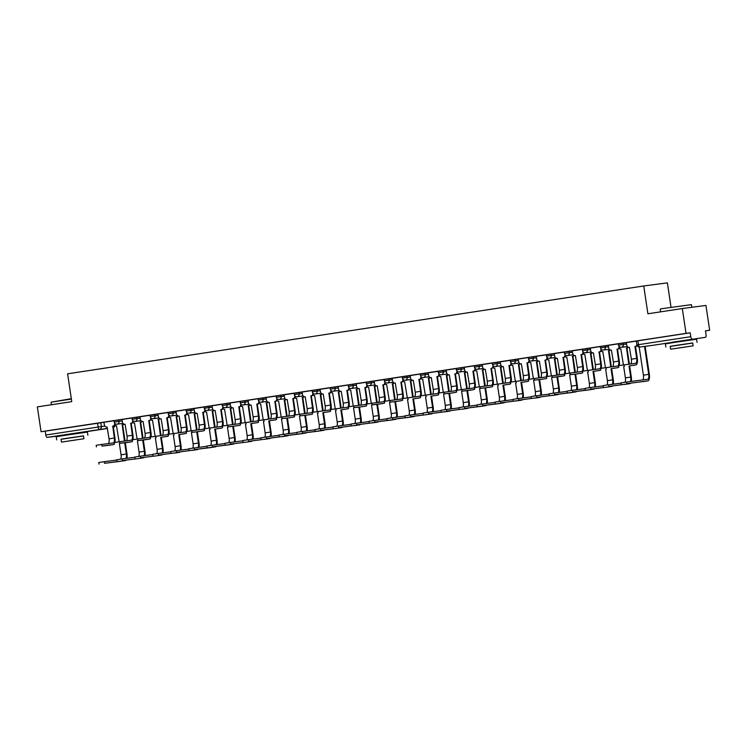 <?xml version="1.0" encoding="UTF-8"?>
<svg xmlns="http://www.w3.org/2000/svg" width="747" height="747" viewBox="0 0 747 747"><rect width="100%" height="100%" fill="white"/><g stroke="black" fill="none" stroke-linecap="round" stroke-linejoin="round"><path stroke-width="1.12" d="M132.023 417.984L114.011 420.692L114.216 422.064L122.237 420.916M140.044 416.798L132.023 417.947L132.228 419.319L140.249 418.171M158.056 414.053L150.035 415.192L150.24 416.565L158.261 415.425M176.068 411.298L168.047 412.447L168.252 413.819L176.273 412.671M194.08 408.553L186.059 409.701L186.264 411.074L194.285 409.926M212.092 405.808L193.968 408.534L194.463 411.139A2.521 2.334 -97.5 0 0 197.143 413.287L199.094 425.108A4.734 1.783 81.3 0 1 198.385 429.861M230.104 403.063L222.083 404.211L222.279 405.584L230.309 404.435M258.107 398.758L240.095 401.466L240.291 402.838L248.321 401.69M266.128 397.572L258.098 398.721L258.303 400.093L266.334 398.945M284.14 394.827L276.11 395.975L276.315 397.348L284.346 396.199M302.152 392.082L294.122 393.221L294.327 394.593L302.358 393.454M320.164 389.327L312.134 390.476L312.339 391.848L320.36 390.7M348.167 385.022L330.146 387.73L330.351 389.103L338.372 387.954M366.179 382.277L348.158 384.985L348.363 386.358L356.384 385.209M374.191 381.091L366.17 382.24L366.375 383.613L374.396 382.464M392.203 378.346L384.182 379.495L384.388 380.867L392.408 379.719M410.215 375.601L392.1 378.327L392.595 380.933A2.521 2.334 -97.5 0 0 395.275 383.08L397.217 394.902A4.734 1.783 81.3 0 1 396.517 399.654M428.227 372.856L420.206 374.004L420.412 375.377L428.433 374.228M456.24 368.551L438.218 371.25L438.424 372.622L446.445 371.483M474.252 365.806L456.23 368.504L456.436 369.877L464.457 368.729M482.263 364.611L474.242 365.759L474.448 367.132L482.469 365.983M500.275 361.865L492.254 363.014L492.46 364.387L500.481 363.238M518.287 359.12L510.266 360.269L510.472 361.641L518.493 360.493M546.3 354.816L528.278 357.524L528.484 358.896L536.505 357.748M564.312 352.07L546.29 354.778L546.496 356.151L554.517 355.002M572.323 350.885L564.302 352.033L564.508 353.406L572.529 352.257M590.335 348.139L582.315 349.279L582.52 350.651L590.541 349.512M608.347 345.385L600.327 346.533L600.532 347.906L608.553 346.757M626.359 342.64L618.339 343.788L618.544 345.161L626.565 344.012M689.378 339.68L672.412 342.21M80.209 432.56L63.243 435.099M705.476 330.902L709.65 330.267L705.467 330.818L706.046 334.684A2.521 0.952 81.3 0 1 705.485 337.299A2.521 0.952 81.3 0 0 705.485 337.299L653.177 345.273A2.521 2.334 82.5 0 1 653.083 345.291M671.011 307.204L667.379 282.87L643.746 285.97L647.901 313.787L682.31 308.539L686.026 333.367L41.057 431.71L37.35 406.882L71.759 401.643L67.603 373.817L643.746 285.97M682.31 308.539L705.943 305.439L709.65 330.267M60.516 435.641L63.262 435.221L60.516 435.641A2.521 0.952 -98.7 0 1 60.516 435.641L47.136 437.397A2.521 0.952 -98.7 0 1 45.819 435.025L45.24 431.159L104.02 422.288M45.24 431.159L41.057 431.71M690.2 332.817L636.351 341.043L636.93 344.909L690.779 336.682L690.2 332.817L686.026 333.367M690.779 336.682A2.521 0.952 81.3 0 0 692.105 339.054M636.36 341.08L626.247 342.621L626.752 345.226A2.521 2.334 -97.5 0 0 629.432 347.374L631.374 359.195A4.734 1.783 81.3 0 1 630.664 363.948M618.348 343.835L608.235 345.375L608.74 347.981A2.521 2.334 -97.5 0 0 611.419 350.119L613.362 361.94A4.734 1.783 81.3 0 1 612.652 366.693M600.336 346.58L590.223 348.121L590.728 350.726A2.521 2.334 -97.5 0 0 593.407 352.864L595.35 364.695A4.734 1.783 81.3 0 1 594.64 369.438M582.324 349.325L572.211 350.866L572.716 353.471A2.521 2.334 -97.5 0 0 575.395 355.609L577.338 367.44A4.734 1.783 81.3 0 1 576.628 372.183M528.288 357.561L518.175 359.102L518.679 361.707A2.521 2.334 -97.5 0 0 521.359 363.854L523.302 375.676A4.734 1.783 81.3 0 1 522.592 380.428M510.276 360.306L500.173 361.847L500.667 364.452A2.521 2.334 -97.5 0 0 503.347 366.6L505.289 378.421A4.734 1.783 81.3 0 1 504.58 383.174M492.264 363.051L482.16 364.592L482.655 367.197A2.521 2.334 -97.5 0 0 485.335 369.345L487.277 381.166A4.734 1.783 81.3 0 1 486.568 385.919M438.228 371.296L428.124 372.837L428.619 375.442A2.521 2.334 -97.5 0 0 431.299 377.58L433.241 389.411A4.734 1.783 81.3 0 1 432.541 394.155M420.216 374.042L410.112 375.582L410.607 378.187A2.521 2.334 -97.5 0 0 413.287 380.326L415.229 392.156A4.734 1.783 81.3 0 1 414.529 396.909M384.191 379.532L374.088 381.073L374.583 383.678A2.521 2.334 -97.5 0 0 377.263 385.825L379.205 397.647A4.734 1.783 81.3 0 1 378.505 402.4M330.155 387.777L320.052 389.318L320.547 391.923A2.521 2.334 -97.5 0 0 323.227 394.061L325.169 405.882A4.734 1.783 81.3 0 1 324.469 410.635M312.143 390.522L302.04 392.063L302.535 394.668A2.521 2.334 -97.5 0 0 305.215 396.806L307.157 408.637A4.734 1.783 81.3 0 1 306.457 413.38M294.131 393.267L284.028 394.808L284.523 397.413A2.521 2.334 -97.5 0 0 287.203 399.552L289.145 411.382A4.734 1.783 81.3 0 1 288.445 416.126M276.119 396.013L266.016 397.553L266.511 400.159A2.521 2.334 -97.5 0 0 269.191 402.297L271.133 414.127A4.734 1.783 81.3 0 1 270.433 418.88M240.095 401.503L229.992 403.044L230.487 405.649A2.521 2.334 -97.5 0 0 233.167 407.797L235.118 419.618A4.734 1.783 81.3 0 1 234.409 424.371M222.083 404.248L211.98 405.789L212.475 408.394A2.521 2.334 -97.5 0 0 215.155 410.542L217.106 422.363A4.734 1.783 81.3 0 1 216.397 427.116M186.059 409.748L175.956 411.289L176.451 413.894A2.521 2.334 -97.5 0 0 179.131 416.032L181.082 427.854A4.734 1.783 81.3 0 1 180.372 432.606M168.047 412.493L157.944 414.034L158.439 416.639A2.521 2.334 -97.5 0 0 161.119 418.778L163.07 430.608A4.734 1.783 81.3 0 1 162.36 435.352M150.035 415.239L139.932 416.779L140.427 419.384A2.521 2.334 -97.5 0 0 143.107 421.523L145.058 433.353A4.734 1.783 81.3 0 1 144.348 438.106M114.011 420.729L103.908 422.27L104.403 424.875A2.521 2.334 -97.5 0 0 107.082 427.023L109.034 438.844A4.734 1.783 81.3 0 1 108.324 443.597M618.777 367.272L618.535 365.647L635.613 363.303A4.734 1.783 81.3 0 0 635.622 363.294A4.734 1.783 81.3 0 0 636.687 358.392L634.913 346.533L635.529 346.459L637.303 358.308A6.368 2.409 -98.7 0 1 635.874 364.919A6.368 2.409 -98.7 0 1 635.856 364.919L630.543 365.731A6.368 2.409 -98.7 0 1 630.543 365.731A6.368 2.409 -98.7 0 0 630.58 365.722M634.913 346.533L635.09 346.515A2.521 2.334 -97.5 0 0 636.92 344.89M637.126 345.581A2.521 2.334 82.5 0 1 635.697 346.431L635.529 346.459M626.873 383.65L647.882 380.895A6.368 2.409 -98.7 0 1 647.882 380.895L626.873 383.65L626.63 382.034L647.64 379.271A4.734 1.783 81.3 0 0 647.649 379.271A4.734 1.783 81.3 0 0 648.713 374.359L644.53 346.412M621.345 384.49L621.102 382.866L626.63 382.034M642.691 379.924A4.734 1.783 81.3 0 0 643.4 375.171L639.199 347.047M645.147 346.328L649.32 374.284A6.368 2.409 -98.7 0 1 647.901 380.895L642.588 381.698A6.368 2.409 -98.7 0 1 642.588 381.698A6.368 2.409 -98.7 0 1 642.569 381.708M618.731 366.992A6.368 2.409 -98.7 0 1 617.862 367.664L612.531 368.476A6.368 2.409 -98.7 0 1 612.531 368.476A6.368 2.409 -98.7 0 0 612.568 368.467M600.765 370.017L600.523 368.392L617.601 366.049A4.734 1.783 81.3 0 0 617.61 366.039A4.734 1.783 81.3 0 0 618.675 361.137L617.078 349.26A2.521 2.334 -97.5 0 0 619.011 346.412L619.095 346.403M616.901 349.279L617.517 349.204L619.291 361.053A6.368 2.409 -98.7 0 1 619.272 365.526M619.655 346.897A2.521 2.334 82.5 0 1 617.685 349.176L617.517 349.204M617.862 367.664A6.368 2.409 -98.7 0 1 617.844 367.664L612.531 368.476L617.862 367.664M600.719 369.737A6.368 2.409 -98.7 0 1 599.85 370.409L594.519 371.222A6.368 2.409 -98.7 0 1 594.519 371.222A6.368 2.409 -98.7 0 0 594.556 371.222M582.753 372.762L582.511 371.147L599.589 368.794A4.734 1.783 81.3 0 0 599.598 368.794A4.734 1.783 81.3 0 0 600.663 363.882L599.066 352.005A2.521 2.334 -97.5 0 0 600.999 349.157L601.083 349.148M598.889 352.033L599.505 351.949L601.279 363.798A6.368 2.409 -98.7 0 1 601.26 368.271M601.643 349.643A2.521 2.334 82.5 0 1 599.682 351.921L599.505 351.949M599.85 370.409A6.368 2.409 -98.7 0 1 599.832 370.409L594.519 371.222L599.85 370.409M608.861 386.404L629.87 383.641L608.861 386.404L608.618 384.78L621.149 383.136M603.333 387.235L603.09 385.611L608.618 384.78M628.769 364.2L626.528 348.018A2.521 2.334 -97.5 0 0 628.003 347.103M626.35 348.046L626.966 347.962L629.385 364.116M628.395 347.28A2.521 2.334 82.5 0 1 627.144 347.934L626.966 347.962M619.086 348.363A2.521 2.334 -97.5 0 0 620.869 348.877L620.869 348.877M625.015 382.259A4.734 1.783 81.3 0 0 625.388 377.917L623.698 366.628M623.437 364.9L620.822 348.886M630.263 381.558A4.734 1.783 81.3 0 0 630.701 377.114L629.03 365.927M629.637 365.853L631.308 377.03A6.368 2.409 -98.7 0 1 631.308 381.418M630.515 383.286A6.368 2.409 -98.7 0 1 629.889 383.641A6.368 2.409 -98.7 0 1 629.87 383.641M590.849 389.15L606.545 387.198A6.368 2.409 -98.7 0 1 606.564 387.198A6.368 2.409 -98.7 0 1 606.545 387.198L590.849 389.15L590.606 387.525L603.137 385.882M585.321 389.981L585.078 388.356L590.606 387.525M610.757 366.945L608.516 350.763A2.521 2.334 -97.5 0 0 609.991 349.848M608.338 350.791L608.954 350.707L611.373 366.861M610.383 350.026A2.521 2.334 82.5 0 1 609.132 350.679L608.954 350.707M601.074 351.109A2.521 2.334 -97.5 0 0 602.857 351.622L602.857 351.622M607.003 385.013A4.734 1.783 81.3 0 0 607.376 380.662L605.686 369.373M605.425 367.645L602.81 351.632M612.251 384.303A4.734 1.783 81.3 0 0 612.689 379.859L611.018 368.673M611.625 368.598L613.296 379.775A6.368 2.409 -98.7 0 1 613.296 384.163M612.503 386.031A6.368 2.409 -98.7 0 1 611.877 386.386A6.368 2.409 -98.7 0 1 611.858 386.386M660.544 308.875L691.414 304.645L660.544 308.875M692.693 343.05L670.236 346.412M697.044 342.322L696.577 339.203L675.073 342.303L665.39 343.863L665.857 346.981M670.647 349.194L670.218 346.328L677.193 345.207L692.674 342.976L693.104 345.842L670.647 349.194L693.104 345.842M684.616 347.159L674.644 348.606L684.616 347.159M71.367 399.047L51.057 402.194L71.31 398.674M51.057 402.194L51.44 404.734M83.524 435.94L61.067 439.292M87.875 435.202L87.408 432.083L65.904 435.193L56.221 436.752L56.688 439.871M61.478 442.084L61.049 439.217L68.024 438.097L83.505 435.856L83.935 438.732L61.478 442.084L83.935 438.732M75.447 440.048L65.475 441.486L75.447 440.048M570.269 374.677L576.507 373.967A6.368 2.409 -98.7 0 0 576.525 373.967A6.368 2.409 -98.7 0 1 576.525 373.967L570.269 374.677L570.026 373.052L581.577 371.539A4.734 1.783 81.3 0 0 581.586 371.539A4.734 1.783 81.3 0 0 582.651 366.628L581.054 354.75A2.521 2.334 -97.5 0 0 582.987 351.902L583.071 351.893M564.741 375.508L564.499 373.892L570.026 373.052M580.877 354.778L581.493 354.694L583.267 366.544A6.368 2.409 -98.7 0 1 583.248 371.016M583.631 352.388A2.521 2.334 82.5 0 1 581.67 354.666L581.493 354.694M582.707 372.482A6.368 2.409 -98.7 0 1 581.838 373.155A6.368 2.409 -98.7 0 1 581.82 373.164L576.507 373.967M552.257 377.422L558.495 376.712A6.368 2.409 -98.7 0 0 558.513 376.712A6.368 2.409 -98.7 0 1 558.513 376.712L563.826 375.9A6.368 2.409 -98.7 0 1 563.808 375.909L552.257 377.422L552.014 375.806L563.565 374.284A4.734 1.783 81.3 0 0 563.574 374.284A4.734 1.783 81.3 0 0 564.639 369.373L563.042 357.496A2.521 2.334 -97.5 0 0 564.975 354.648L565.059 354.638M546.729 378.262L546.487 376.637L552.014 375.806M562.864 357.524L563.481 357.44L565.255 369.289A6.368 2.409 -98.7 0 1 565.236 373.761M565.619 355.133A2.521 2.334 82.5 0 1 563.658 357.411L563.481 357.44M554.311 353.592L554.704 356.216A2.521 2.334 -97.5 0 0 557.383 358.355L559.326 370.185A4.734 1.783 81.3 0 1 558.616 374.938M564.695 375.227A6.368 2.409 -98.7 0 1 563.826 375.9M534.245 380.167L540.483 379.467A6.368 2.409 -98.7 0 1 540.501 379.457A6.368 2.409 -98.7 0 1 540.483 379.467L534.245 380.167L534.002 378.552L545.553 377.03A4.734 1.783 81.3 0 0 545.571 377.03A4.734 1.783 81.3 0 0 546.627 372.118L545.03 360.241A2.521 2.334 -97.5 0 0 546.963 357.393L547.047 357.383M528.717 381.007L528.474 379.383L534.002 378.552M544.852 360.269L545.469 360.185L547.243 372.043A6.368 2.409 -98.7 0 1 547.224 376.516M547.607 357.878A2.521 2.334 82.5 0 1 545.646 360.166L545.469 360.185M536.299 356.338L536.691 358.962A2.521 2.334 -97.5 0 0 539.371 361.109L541.314 372.93A4.734 1.783 81.3 0 1 540.604 377.683M546.683 377.982A6.368 2.409 -98.7 0 1 545.814 378.654A6.368 2.409 -98.7 0 1 545.796 378.654M572.837 391.895L588.533 389.943A6.368 2.409 -98.7 0 1 588.533 389.943L593.846 389.131A6.368 2.409 -98.7 0 1 593.846 389.131L572.837 391.895L572.594 390.27L585.125 388.627M567.309 392.726L567.066 391.101L572.594 390.27M592.744 369.69L590.503 353.508A2.521 2.334 -97.5 0 0 591.979 352.593M590.326 353.536L590.942 353.452L593.361 369.606M592.371 352.771A2.521 2.334 82.5 0 1 591.12 353.424L590.942 353.452M583.062 353.854A2.521 2.334 -97.5 0 0 584.845 354.367L584.845 354.367M588.991 387.758A4.734 1.783 81.3 0 0 589.364 383.416L587.674 372.118M587.413 370.391L584.798 354.377M594.238 387.049A4.734 1.783 81.3 0 0 594.677 382.604L593.006 371.427M593.613 371.343L595.284 382.52A6.368 2.409 -98.7 0 1 595.284 386.909M594.491 388.785A6.368 2.409 -98.7 0 1 593.865 389.131L588.552 389.943A6.368 2.409 -98.7 0 0 588.571 389.943M554.825 394.64L570.521 392.689A6.368 2.409 -98.7 0 1 570.521 392.689L575.834 391.886A6.368 2.409 -98.7 0 1 575.834 391.886L554.825 394.64L554.582 393.015L567.113 391.372M549.297 395.471L549.054 393.856L554.582 393.015M574.732 372.436L572.491 356.254A2.521 2.334 -97.5 0 0 573.967 355.339M572.314 356.282L572.93 356.198L575.349 372.361M574.359 355.516A2.521 2.334 82.5 0 1 573.108 356.17L572.93 356.198M565.049 356.599A2.521 2.334 -97.5 0 0 566.833 357.113L566.833 357.113M570.979 390.504A4.734 1.783 81.3 0 0 571.352 386.162L569.662 374.873M569.401 373.145L566.786 357.122M576.226 389.794A4.734 1.783 81.3 0 0 576.665 385.349L574.994 374.172M575.601 374.088L577.272 385.265A6.368 2.409 -98.7 0 1 577.272 389.654M576.479 391.531A6.368 2.409 -98.7 0 1 575.853 391.876L570.54 392.689A6.368 2.409 -98.7 0 0 570.559 392.689M536.813 397.385L557.822 394.631L536.813 397.385L536.57 395.761L549.101 394.117M531.285 398.216L531.042 396.601L536.57 395.761M556.72 375.181L554.479 358.999A2.521 2.334 -97.5 0 0 555.955 358.093M554.302 359.027L554.918 358.943L557.337 375.106M556.347 358.271A2.521 2.334 82.5 0 1 555.096 358.924L554.918 358.943M547.037 359.354A2.521 2.334 -97.5 0 0 548.821 359.867L548.821 359.867M552.967 393.249A4.734 1.783 81.3 0 0 553.34 388.907L551.65 377.618M551.398 375.89L548.774 359.867M558.214 392.539A4.734 1.783 81.3 0 0 558.653 388.095L556.982 376.918M557.598 376.833L559.26 388.01A6.368 2.409 -98.7 0 1 559.26 392.399M558.467 394.276A6.368 2.409 -98.7 0 1 557.841 394.621A6.368 2.409 -98.7 0 1 557.822 394.631M557.841 394.621L552.528 395.434A6.368 2.409 -98.7 0 1 552.528 395.434A6.368 2.409 -98.7 0 1 552.509 395.434M528.671 380.727A6.368 2.409 -98.7 0 1 527.802 381.4L522.47 382.212A6.368 2.409 -98.7 0 0 522.489 382.203A6.368 2.409 -98.7 0 0 522.508 382.203M510.705 383.753L510.462 382.128L527.541 379.775A4.734 1.783 81.3 0 0 527.559 379.775A4.734 1.783 81.3 0 0 528.615 374.863L527.018 362.986A2.521 2.334 -97.5 0 0 528.951 360.138L529.035 360.129M526.84 363.014L527.457 362.93L529.231 374.789A6.368 2.409 -98.7 0 1 529.212 379.261M529.595 360.624A2.521 2.334 82.5 0 1 527.634 362.911L527.457 362.93M522.489 382.203L527.802 381.4A6.368 2.409 -98.7 0 1 527.784 381.4L522.47 382.212M518.801 400.131L539.81 397.376L518.801 400.131L518.558 398.515L531.089 396.862M513.273 400.971L513.04 399.346L518.558 398.515M538.708 377.926L536.467 361.744A2.521 2.334 -97.5 0 0 537.943 360.838M536.29 361.772L536.906 361.697L539.325 377.851M538.335 361.016A2.521 2.334 82.5 0 1 537.084 361.669L536.906 361.697M529.025 362.099A2.521 2.334 -97.5 0 0 530.809 362.612L530.809 362.612M534.955 395.994A4.734 1.783 81.3 0 0 535.328 391.652L533.638 380.363M533.386 378.636L530.762 362.612M540.202 395.284A4.734 1.783 81.3 0 0 540.641 390.84L538.97 379.663M539.586 379.579L541.248 390.765A6.368 2.409 -98.7 0 1 541.248 395.154M540.454 397.021A6.368 2.409 -98.7 0 1 539.829 397.376A6.368 2.409 -98.7 0 1 539.81 397.376M539.829 397.376L534.516 398.179A6.368 2.409 -98.7 0 1 534.516 398.179A6.368 2.409 -98.7 0 1 534.497 398.188M510.659 383.472A6.368 2.409 -98.7 0 1 509.79 384.145L504.458 384.957A6.368 2.409 -98.7 0 1 504.458 384.957A6.368 2.409 -98.7 0 0 504.496 384.948M492.693 386.498L492.45 384.873L509.529 382.52A4.734 1.783 81.3 0 0 509.547 382.52A4.734 1.783 81.3 0 0 510.603 377.608L509.006 365.731A2.521 2.334 -97.5 0 0 510.939 362.883L511.023 362.874M508.828 365.759L509.445 365.685L511.219 377.534A6.368 2.409 -98.7 0 1 511.2 382.006M511.583 363.378A2.521 2.334 82.5 0 1 509.622 365.656L509.445 365.685M509.79 384.145A6.368 2.409 -98.7 0 1 509.771 384.145L504.458 384.957L509.79 384.145M500.789 402.876L521.798 400.121L500.789 402.876L500.546 401.26L513.077 399.608M495.261 403.716L495.028 402.091L500.546 401.26M520.696 380.681L518.455 364.489A2.521 2.334 -97.5 0 0 519.931 363.584M518.278 364.517L518.894 364.443L521.313 380.596M520.323 363.761A2.521 2.334 82.5 0 1 519.072 364.415L518.894 364.443M511.013 364.844A2.521 2.334 -97.5 0 0 512.797 365.358L512.797 365.358M516.943 398.739A4.734 1.783 81.3 0 0 517.316 394.397L515.626 383.108M515.374 381.381L512.75 365.367M522.19 398.03A4.734 1.783 81.3 0 0 522.629 393.585L520.958 382.408M521.574 382.324L523.236 393.51A6.368 2.409 -98.7 0 1 523.236 397.899M522.442 399.766A6.368 2.409 -98.7 0 1 521.817 400.121A6.368 2.409 -98.7 0 1 521.798 400.121M521.817 400.121L516.504 400.924A6.368 2.409 -98.7 0 1 516.504 400.924A6.368 2.409 -98.7 0 1 516.485 400.934M480.209 388.412L486.446 387.702A6.368 2.409 -98.7 0 0 486.465 387.702A6.368 2.409 -98.7 0 1 486.465 387.702L480.209 388.412L479.966 386.787L491.517 385.275A4.734 1.783 81.3 0 0 491.535 385.265A4.734 1.783 81.3 0 0 492.59 380.363L490.994 368.486A2.521 2.334 -97.5 0 0 492.927 365.638L493.011 365.619M474.681 389.243L474.438 387.618L479.966 386.787M490.816 368.504L491.433 368.43L493.207 380.279A6.368 2.409 -98.7 0 1 493.188 384.752M493.571 366.123A2.521 2.334 82.5 0 1 491.61 368.402L491.433 368.43M492.647 386.218A6.368 2.409 -98.7 0 1 491.778 386.89A6.368 2.409 -98.7 0 1 491.759 386.89L486.446 387.702M482.777 405.621L498.473 403.679A6.368 2.409 -98.7 0 1 498.473 403.679L503.786 402.866A6.368 2.409 -98.7 0 1 503.786 402.866L482.777 405.621L482.534 404.006L495.065 402.362M477.258 406.461L477.016 404.837L482.534 404.006M502.684 383.426L500.443 367.244A2.521 2.334 -97.5 0 0 501.919 366.329M500.266 367.263L500.882 367.188L503.301 383.342M502.311 366.506A2.521 2.334 82.5 0 1 501.06 367.16L500.882 367.188M493.001 367.589A2.521 2.334 -97.5 0 0 494.785 368.103L494.785 368.103M498.931 401.484A4.734 1.783 81.3 0 0 499.304 397.143L497.614 385.854M497.362 384.126L494.738 368.112M504.178 400.784A4.734 1.783 81.3 0 0 504.617 396.33L502.946 385.153M503.562 385.078L505.233 396.255A6.368 2.409 -98.7 0 1 505.224 400.644M504.43 402.512A6.368 2.409 -98.7 0 1 503.805 402.866L498.492 403.669A6.368 2.409 -98.7 0 0 498.51 403.669M462.197 391.157L468.434 390.448A6.368 2.409 -98.7 0 0 468.453 390.448A6.368 2.409 -98.7 0 1 468.453 390.448L473.766 389.635A6.368 2.409 -98.7 0 1 473.747 389.635L462.197 391.157L461.954 389.532L473.505 388.02A4.734 1.783 81.3 0 0 473.523 388.01A4.734 1.783 81.3 0 0 474.578 383.108L472.982 371.231A2.521 2.334 -97.5 0 0 474.915 368.383L474.999 368.374M456.669 391.988L456.426 390.364L461.954 389.532M472.804 371.25L473.421 371.175L475.195 383.024A6.368 2.409 -98.7 0 1 475.176 387.497M475.559 368.869A2.521 2.334 82.5 0 1 473.598 371.147L473.421 371.175M464.251 367.328L464.643 369.952A2.521 2.334 -97.5 0 0 467.323 372.09L469.265 383.911A4.734 1.783 81.3 0 1 468.556 388.664M474.634 388.963A6.368 2.409 -98.7 0 1 473.766 389.635M464.765 408.376L480.461 406.424A6.368 2.409 -98.7 0 1 480.461 406.424L485.774 405.612A6.368 2.409 -98.7 0 1 485.774 405.612L464.765 408.376L464.522 406.751L477.053 405.107M459.246 409.207L459.003 407.582L464.522 406.751M484.672 386.171L482.431 369.989A2.521 2.334 -97.5 0 0 483.907 369.074M482.263 370.017L482.87 369.933L485.289 386.087M484.308 369.251A2.521 2.334 82.5 0 1 483.048 369.905L482.87 369.933M474.989 370.335A2.521 2.334 -97.5 0 0 476.773 370.848L476.773 370.848M480.919 404.23A4.734 1.783 81.3 0 0 481.292 399.888L479.602 388.599M479.35 386.871L476.726 370.857M486.166 403.529A4.734 1.783 81.3 0 0 486.605 399.085L484.934 387.898M485.55 387.824L487.221 399.001A6.368 2.409 -98.7 0 1 487.212 403.389M486.418 405.257A6.368 2.409 -98.7 0 1 485.793 405.612L480.48 406.424A6.368 2.409 -98.7 0 0 480.498 406.415M444.185 393.902L450.422 393.193A6.368 2.409 -98.7 0 1 450.441 393.193A6.368 2.409 -98.7 0 1 450.422 393.193L444.185 393.902L443.942 392.278L455.493 390.765A4.734 1.783 81.3 0 0 455.511 390.765A4.734 1.783 81.3 0 0 456.566 385.854L454.97 373.976A2.521 2.334 -97.5 0 0 456.903 371.128L456.987 371.119M438.657 394.733L438.414 393.118L443.942 392.278M454.792 374.004L455.409 373.92L457.183 385.769A6.368 2.409 -98.7 0 1 457.164 390.242M457.547 371.614A2.521 2.334 82.5 0 1 455.586 373.892L455.409 373.92M446.239 370.073L446.631 372.697A2.521 2.334 -97.5 0 0 449.311 374.835L451.253 386.666A4.734 1.783 81.3 0 1 450.553 391.409M456.632 391.708A6.368 2.409 -98.7 0 1 455.754 392.38A6.368 2.409 -98.7 0 1 455.735 392.38M446.753 411.121L467.762 408.357A6.368 2.409 -98.7 0 1 467.762 408.357L446.753 411.121L446.51 409.496L459.041 407.853M441.234 411.952L440.991 410.327L446.51 409.496M466.66 388.916L464.419 372.734A2.521 2.334 -97.5 0 0 465.895 371.819M464.251 372.762L464.858 372.678L467.277 388.832M466.296 371.997A2.521 2.334 82.5 0 1 465.036 372.65L464.858 372.678M456.977 373.08A2.521 2.334 -97.5 0 0 458.761 373.593L461.338 389.617M462.907 406.984A4.734 1.783 81.3 0 0 463.28 402.633L461.59 391.344M468.154 406.275A4.734 1.783 81.3 0 0 468.593 401.83L466.922 390.644M467.538 390.569L469.209 401.746A6.368 2.409 -98.7 0 1 469.2 406.135M468.406 408.002A6.368 2.409 -98.7 0 1 467.781 408.357L462.468 409.169A6.368 2.409 -98.7 0 1 462.468 409.169A6.368 2.409 -98.7 0 1 462.449 409.169M438.62 394.453A6.368 2.409 -98.7 0 1 437.742 395.126L432.41 395.938A6.368 2.409 -98.7 0 1 432.41 395.938A6.368 2.409 -98.7 0 0 432.448 395.938M420.645 397.479L420.402 395.863L437.481 393.51A4.734 1.783 81.3 0 0 437.499 393.51A4.734 1.783 81.3 0 0 438.554 388.599L436.958 376.721A2.521 2.334 -97.5 0 0 438.891 373.873L438.975 373.864M436.78 376.749L437.397 376.665L439.171 388.515A6.368 2.409 -98.7 0 1 439.152 392.987M439.535 374.359A2.521 2.334 82.5 0 1 437.574 376.637L437.397 376.665M437.742 395.126A6.368 2.409 -98.7 0 1 437.723 395.135L432.41 395.938L437.742 395.126M428.741 413.866L449.75 411.102L428.741 413.866L428.498 412.241L441.029 410.598M423.222 414.697L422.979 413.072L428.498 412.241M448.648 391.661L446.407 375.48A2.521 2.334 -97.5 0 0 447.883 374.564M446.239 375.508L446.846 375.424L449.264 391.577M448.284 374.742A2.521 2.334 82.5 0 1 447.023 375.396L446.846 375.424M438.965 375.825A2.521 2.334 -97.5 0 0 440.749 376.339L440.749 376.339M444.895 409.729A4.734 1.783 81.3 0 0 445.268 405.388L443.578 394.089M443.326 392.362L440.702 376.348M450.142 409.02A4.734 1.783 81.3 0 0 450.581 404.575L448.91 393.398M449.526 393.314L451.197 404.491A6.368 2.409 -98.7 0 1 451.197 408.88M450.394 410.757A6.368 2.409 -98.7 0 1 449.769 411.102A6.368 2.409 -98.7 0 1 449.75 411.102M449.769 411.102L444.456 411.914A6.368 2.409 -98.7 0 1 444.456 411.914A6.368 2.409 -98.7 0 1 444.437 411.914M420.608 397.199A6.368 2.409 -98.7 0 1 419.73 397.871L414.398 398.683A6.368 2.409 -98.7 0 1 414.398 398.683A6.368 2.409 -98.7 0 0 414.436 398.683M402.633 400.233L402.39 398.609L419.469 396.255A4.734 1.783 81.3 0 0 419.487 396.255A4.734 1.783 81.3 0 0 420.542 391.344L418.946 379.467A2.521 2.334 -97.5 0 0 420.878 376.619L420.963 376.609M418.768 379.495L419.384 379.411L421.159 391.26A6.368 2.409 -98.7 0 1 421.14 395.733M421.523 377.104A2.521 2.334 82.5 0 1 419.562 379.383L419.384 379.411M419.73 397.871A6.368 2.409 -98.7 0 1 419.711 397.88L414.398 398.683L419.73 397.871M410.729 416.611L426.425 414.66A6.368 2.409 -98.7 0 1 426.444 414.66A6.368 2.409 -98.7 0 1 426.425 414.66L410.729 416.611L410.486 414.987L423.017 413.343M405.21 417.442L404.967 415.827L410.486 414.987M430.636 394.407L428.395 378.225A2.521 2.334 -97.5 0 0 429.87 377.31M428.227 378.253L428.834 378.169L431.252 394.332M430.272 377.487A2.521 2.334 82.5 0 1 429.011 378.141L428.834 378.169M420.953 378.57A2.521 2.334 -97.5 0 0 422.737 379.093L422.737 379.093M426.882 412.475A4.734 1.783 81.3 0 0 427.256 408.133L425.566 396.844M425.314 395.116L422.69 379.093M432.13 411.765A4.734 1.783 81.3 0 0 432.569 407.32L430.898 396.143M431.514 396.059L433.185 407.236A6.368 2.409 -98.7 0 1 433.185 411.625M432.382 413.502A6.368 2.409 -98.7 0 1 431.757 413.847A6.368 2.409 -98.7 0 1 431.738 413.857M390.149 402.138L396.386 401.438A6.368 2.409 -98.7 0 0 396.405 401.428A6.368 2.409 -98.7 0 1 396.405 401.428L390.149 402.138L389.906 400.523L401.456 399.001A4.734 1.783 81.3 0 0 401.475 399.001A4.734 1.783 81.3 0 0 402.53 394.089L400.934 382.212A2.521 2.334 -97.5 0 0 402.866 379.364L402.95 379.355M384.621 402.978L384.378 401.354L389.906 400.523M400.756 382.24L401.372 382.156L403.147 394.014A6.368 2.409 -98.7 0 1 403.128 398.487M403.511 379.849A2.521 2.334 82.5 0 1 401.55 382.137L401.372 382.156M402.596 399.953A6.368 2.409 -98.7 0 1 401.718 400.625A6.368 2.409 -98.7 0 1 401.699 400.625L396.386 401.438M392.717 419.356L408.413 417.405A6.368 2.409 -98.7 0 1 408.413 417.405L413.726 416.602A6.368 2.409 -98.7 0 1 413.726 416.602L392.717 419.356L392.474 417.732L405.005 416.088M387.198 420.188L386.955 418.572L392.474 417.732M412.624 397.152L410.383 380.97A2.521 2.334 -97.5 0 0 411.858 380.064M410.215 380.998L410.822 380.914L413.24 397.077M412.26 380.242A2.521 2.334 82.5 0 1 410.999 380.895L410.822 380.914M402.95 381.325A2.521 2.334 -97.5 0 0 404.725 381.838L404.725 381.838M408.87 415.22A4.734 1.783 81.3 0 0 409.244 410.878L407.554 399.589M407.302 397.862L404.678 381.838M414.118 414.51A4.734 1.783 81.3 0 0 414.557 410.066L412.886 398.889M413.502 398.805L415.173 409.982A6.368 2.409 -98.7 0 1 415.173 414.37M414.37 416.247A6.368 2.409 -98.7 0 1 413.745 416.593L408.432 417.405A6.368 2.409 -98.7 0 0 408.45 417.405M372.137 404.883L378.374 404.183A6.368 2.409 -98.7 0 0 378.393 404.174A6.368 2.409 -98.7 0 1 378.393 404.174L383.706 403.371A6.368 2.409 -98.7 0 1 383.687 403.371L372.137 404.883L371.894 403.268L383.444 401.746A4.734 1.783 81.3 0 0 383.463 401.746A4.734 1.783 81.3 0 0 384.518 396.834L382.922 384.957A2.521 2.334 -97.5 0 0 384.854 382.109L384.938 382.1M366.609 405.724L366.366 404.099L371.894 403.268M382.744 384.985L383.36 384.901L385.135 396.76A6.368 2.409 -98.7 0 1 385.116 401.232M385.499 382.595A2.521 2.334 82.5 0 1 383.538 384.882L383.36 384.901M384.584 402.698A6.368 2.409 -98.7 0 1 383.706 403.371M374.705 422.102L390.401 420.159A6.368 2.409 -98.7 0 1 390.401 420.159L395.714 419.347A6.368 2.409 -98.7 0 1 395.714 419.347L374.705 422.102L374.462 420.486L386.993 418.834M369.186 422.942L368.943 421.317L374.462 420.486M394.612 399.897L392.371 383.715A2.521 2.334 -97.5 0 0 393.846 382.809M392.203 383.743L392.81 383.669L395.228 399.822M394.248 382.987A2.521 2.334 82.5 0 1 392.987 383.641L392.81 383.669M384.938 384.07A2.521 2.334 -97.5 0 0 386.713 384.584L386.713 384.584M390.858 417.965A4.734 1.783 81.3 0 0 391.232 413.623L389.542 402.334M389.29 400.607L386.675 384.584M396.106 417.256A4.734 1.783 81.3 0 0 396.545 412.811L394.874 401.634M395.49 401.55L397.161 412.736A6.368 2.409 -98.7 0 1 397.161 417.125M396.358 418.992A6.368 2.409 -98.7 0 1 395.733 419.347L390.42 420.15A6.368 2.409 -98.7 0 0 390.438 420.15M354.125 407.638L360.362 406.928A6.368 2.409 -98.7 0 1 360.381 406.928A6.368 2.409 -98.7 0 1 360.362 406.928L354.125 407.638L353.882 406.013L365.432 404.491A4.734 1.783 81.3 0 0 365.451 404.491A4.734 1.783 81.3 0 0 366.506 399.58L364.909 387.702A2.521 2.334 -97.5 0 0 366.842 384.864L366.926 384.845M348.597 408.469L348.354 406.844L353.882 406.013M364.732 387.73L365.348 387.656L367.122 399.505A6.368 2.409 -98.7 0 1 367.104 403.978M367.487 385.349A2.521 2.334 82.5 0 1 365.526 387.628L365.348 387.656M356.179 383.809L356.571 386.423A2.521 2.334 -97.5 0 0 359.251 388.571L361.193 400.392A4.734 1.783 81.3 0 1 360.493 405.145M366.572 405.444A6.368 2.409 -98.7 0 1 365.694 406.116A6.368 2.409 -98.7 0 1 365.675 406.116M356.692 424.847L377.702 422.092A6.368 2.409 -98.7 0 1 377.702 422.092L356.692 424.847L356.45 423.232L368.981 421.579M351.174 425.687L350.931 424.063L356.45 423.232M376.6 402.652L374.359 386.46A2.521 2.334 -97.5 0 0 375.834 385.555M374.191 386.488L374.798 386.414L377.216 402.568M376.236 385.732A2.521 2.334 82.5 0 1 374.975 386.386L374.798 386.414M366.926 386.815A2.521 2.334 -97.5 0 0 368.701 387.329L368.701 387.329M372.846 420.71A4.734 1.783 81.3 0 0 373.22 416.368L371.53 405.079M371.278 403.352L368.663 387.338M378.094 420.001A4.734 1.783 81.3 0 0 378.533 415.556L376.862 404.379M377.478 404.295L379.149 415.481A6.368 2.409 -98.7 0 1 379.149 419.87M378.346 421.738A6.368 2.409 -98.7 0 1 377.721 422.092L372.408 422.895A6.368 2.409 -98.7 0 1 372.408 422.895A6.368 2.409 -98.7 0 1 372.389 422.905M348.56 408.189A6.368 2.409 -98.7 0 1 347.682 408.861L342.35 409.673A6.368 2.409 -98.7 0 1 342.35 409.673A6.368 2.409 -98.7 0 0 342.387 409.664M330.585 411.214L330.342 409.589L347.42 407.246A4.734 1.783 81.3 0 0 347.439 407.236A4.734 1.783 81.3 0 0 348.494 402.334L346.897 390.457A2.521 2.334 -97.5 0 0 348.83 387.609L348.914 387.59M346.72 390.476L347.336 390.401L349.11 402.25A6.368 2.409 -98.7 0 1 349.092 406.723M349.475 388.095A2.521 2.334 82.5 0 1 347.514 390.373L347.336 390.401M338.167 386.554L338.559 389.168A2.521 2.334 -97.5 0 0 341.239 391.316L343.181 403.137A4.734 1.783 81.3 0 1 342.481 407.89M347.682 408.861A6.368 2.409 -98.7 0 1 347.663 408.861L342.35 409.673L347.682 408.861M338.68 427.592L359.69 424.838L338.68 427.592L338.438 425.977L350.969 424.333M333.162 428.433L332.919 426.808L338.438 425.977M358.588 405.397L356.347 389.215A2.521 2.334 -97.5 0 0 357.822 388.3M356.179 389.234L356.786 389.159L359.204 405.313M358.224 388.477A2.521 2.334 82.5 0 1 356.963 389.131L356.786 389.159M348.914 389.56A2.521 2.334 -97.5 0 0 350.688 390.074L353.266 406.097M354.834 423.456A4.734 1.783 81.3 0 0 355.208 419.114L353.518 407.825M360.082 422.755A4.734 1.783 81.3 0 0 360.521 418.301L358.849 407.124M359.466 407.05L361.137 418.227A6.368 2.409 -98.7 0 1 361.137 422.615M360.334 424.483A6.368 2.409 -98.7 0 1 359.709 424.838A6.368 2.409 -98.7 0 1 359.69 424.838M359.709 424.838L354.395 425.65A6.368 2.409 -98.7 0 1 354.395 425.65A6.368 2.409 -98.7 0 1 354.377 425.65M330.548 410.934A6.368 2.409 -98.7 0 1 329.67 411.606L324.338 412.419A6.368 2.409 -98.7 0 1 324.338 412.419A6.368 2.409 -98.7 0 0 324.375 412.409M312.573 413.959L312.33 412.335L329.408 409.991A4.734 1.783 81.3 0 0 329.427 409.982A4.734 1.783 81.3 0 0 330.482 405.079L328.885 393.202A2.521 2.334 -97.5 0 0 330.818 390.354L330.902 390.345M328.717 393.221L329.324 393.146L331.098 404.995A6.368 2.409 -98.7 0 1 331.08 409.468M331.463 390.84A2.521 2.334 82.5 0 1 329.502 393.118L329.324 393.146M329.67 411.606A6.368 2.409 -98.7 0 1 329.651 411.606L324.338 412.419L329.67 411.606M320.668 430.347L336.365 428.395A6.368 2.409 -98.7 0 1 336.383 428.395A6.368 2.409 -98.7 0 1 336.365 428.395L320.668 430.347L320.426 428.722L332.957 427.079M315.15 431.178L314.907 429.553L320.426 428.722M340.576 408.142L338.335 391.96A2.521 2.334 -97.5 0 0 339.81 391.045M338.167 391.988L338.774 391.904L341.192 408.058M340.212 391.223A2.521 2.334 82.5 0 1 338.951 391.876L338.774 391.904M330.902 392.306A2.521 2.334 -97.5 0 0 332.676 392.819L332.676 392.819M336.822 426.201A4.734 1.783 81.3 0 0 337.196 421.859L335.506 410.57M335.254 408.842L332.639 392.829M342.07 425.501A4.734 1.783 81.3 0 0 342.509 421.056L340.837 409.87M341.454 409.795L343.125 420.972A6.368 2.409 -98.7 0 1 343.125 425.36M342.322 427.228A6.368 2.409 -98.7 0 1 341.696 427.583A6.368 2.409 -98.7 0 1 341.678 427.583M300.089 415.874L306.326 415.164A6.368 2.409 -98.7 0 0 306.345 415.164A6.368 2.409 -98.7 0 1 306.345 415.164L300.089 415.874L299.846 414.249L311.396 412.736A4.734 1.783 81.3 0 0 311.415 412.736A4.734 1.783 81.3 0 0 312.47 407.825L310.873 395.947A2.521 2.334 -97.5 0 0 312.806 393.099L312.89 393.09M294.561 416.705L294.318 415.089L299.846 414.249M310.705 395.975L311.312 395.891L313.086 407.741A6.368 2.409 -98.7 0 1 313.068 412.213M313.451 393.585A2.521 2.334 82.5 0 1 311.49 395.863L311.312 395.891M312.535 413.679A6.368 2.409 -98.7 0 1 311.658 414.352A6.368 2.409 -98.7 0 1 311.639 414.352L306.326 415.164M302.656 433.092L318.353 431.14A6.368 2.409 -98.7 0 1 318.353 431.14L323.666 430.328A6.368 2.409 -98.7 0 1 323.666 430.328L302.656 433.092L302.414 431.467L314.945 429.824M297.138 433.923L296.895 432.298L302.414 431.467M322.564 410.887L320.323 394.705A2.521 2.334 -97.5 0 0 321.798 393.79M320.155 394.733L320.771 394.649L323.18 410.803M322.2 393.968A2.521 2.334 82.5 0 1 320.939 394.621L320.771 394.649M312.89 395.051A2.521 2.334 -97.5 0 0 314.664 395.565L314.664 395.565M318.81 428.955A4.734 1.783 81.3 0 0 319.184 424.604L317.494 413.315M317.242 411.588L314.627 395.574M324.058 428.246A4.734 1.783 81.3 0 0 324.497 423.801L322.825 412.615M323.442 412.54L325.113 423.717A6.368 2.409 -98.7 0 1 325.113 428.106M324.31 429.973A6.368 2.409 -98.7 0 1 323.684 430.328L318.371 431.14A6.368 2.409 -98.7 0 0 318.39 431.131M282.077 418.619L288.323 417.909A6.368 2.409 -98.7 0 1 288.342 417.909A6.368 2.409 -98.7 0 1 288.323 417.909L282.077 418.619L281.834 416.994L293.384 415.481A4.734 1.783 81.3 0 0 293.403 415.481A4.734 1.783 81.3 0 0 294.458 410.57L292.861 398.693A2.521 2.334 -97.5 0 0 294.794 395.845L294.888 395.835M276.549 419.45L276.306 417.834L281.834 416.994M292.693 398.721L293.3 398.637L295.074 410.486A6.368 2.409 -98.7 0 1 295.056 414.958M295.438 396.33A2.521 2.334 82.5 0 1 293.478 398.609L293.3 398.637M294.523 416.424A6.368 2.409 -98.7 0 1 293.646 417.097A6.368 2.409 -98.7 0 1 293.627 417.106M284.644 435.837L300.341 433.886A6.368 2.409 -98.7 0 1 300.341 433.886L305.654 433.073A6.368 2.409 -98.7 0 1 305.654 433.073L284.644 435.837L284.411 434.212L296.933 432.569M279.126 436.668L278.883 435.043L284.411 434.212M304.552 413.633L302.311 397.451A2.521 2.334 -97.5 0 0 303.786 396.536M302.143 397.479L302.759 397.395L305.168 413.549M304.188 396.713A2.521 2.334 82.5 0 1 302.927 397.367L302.759 397.395M294.878 397.796A2.521 2.334 -97.5 0 0 296.652 398.31L296.652 398.31M300.798 431.701A4.734 1.783 81.3 0 0 301.172 427.359L299.482 416.06M299.23 414.333L296.615 398.319M306.046 430.991A4.734 1.783 81.3 0 0 306.485 426.546L304.813 415.369M305.43 415.285L307.101 426.462A6.368 2.409 -98.7 0 1 307.101 430.851M306.298 432.728A6.368 2.409 -98.7 0 1 305.672 433.073L300.359 433.886A6.368 2.409 -98.7 0 0 300.378 433.886M276.511 419.17A6.368 2.409 -98.7 0 1 275.634 419.842A6.368 2.409 -98.7 0 1 275.615 419.851L270.311 420.654A6.368 2.409 -98.7 0 1 270.311 420.654A6.368 2.409 -98.7 0 0 270.349 420.654M258.537 422.204L258.294 420.58L275.372 418.227A4.734 1.783 81.3 0 0 275.391 418.227A4.734 1.783 81.3 0 0 276.446 413.315L274.849 401.438A2.521 2.334 -97.5 0 0 276.792 398.59L276.876 398.581M274.681 401.466L275.288 401.382L277.062 413.231A6.368 2.409 -98.7 0 1 277.044 417.704M277.426 399.075A2.521 2.334 82.5 0 1 275.466 401.354L275.288 401.382M266.632 438.582L287.642 435.828A6.368 2.409 -98.7 0 1 287.642 435.828L266.632 438.582L266.399 436.958L278.92 435.314M261.114 439.413L260.871 437.798L266.399 436.958M286.54 416.378L284.299 400.196A2.521 2.334 -97.5 0 0 285.774 399.29M284.131 400.224L284.747 400.14L287.156 416.303M286.176 399.458A2.521 2.334 82.5 0 1 284.915 400.112L284.747 400.14M276.866 400.551A2.521 2.334 -97.5 0 0 278.64 401.064L278.64 401.064M282.786 434.446A4.734 1.783 81.3 0 0 283.16 430.104L281.479 418.815M281.217 417.087L278.603 401.064M288.034 433.736A4.734 1.783 81.3 0 0 288.473 429.292L286.801 418.115M287.418 418.031L289.089 429.208A6.368 2.409 -98.7 0 1 289.089 433.596M288.286 435.473A6.368 2.409 -98.7 0 1 287.66 435.818L282.347 436.631A6.368 2.409 -98.7 0 1 282.347 436.631A6.368 2.409 -98.7 0 1 282.329 436.631M258.499 421.924A6.368 2.409 -98.7 0 1 257.622 422.597L252.299 423.409A6.368 2.409 -98.7 0 1 252.299 423.409A6.368 2.409 -98.7 0 0 252.337 423.4M240.525 424.95L240.282 423.325L257.36 420.972A4.734 1.783 81.3 0 0 257.379 420.972A4.734 1.783 81.3 0 0 258.434 416.06L256.837 404.183A2.521 2.334 -97.5 0 0 258.779 401.335L258.864 401.326M256.669 404.211L257.276 404.127L259.05 415.986A6.368 2.409 -98.7 0 1 259.032 420.458M259.414 401.821A2.521 2.334 82.5 0 1 257.454 404.108L257.276 404.127M248.107 400.28L248.499 402.904A2.521 2.334 -97.5 0 0 251.179 405.051L253.121 416.873A4.734 1.783 81.3 0 1 252.421 421.625M257.622 422.597A6.368 2.409 -98.7 0 1 257.603 422.597L252.299 423.409L257.622 422.597M248.63 441.328L269.63 438.573L248.63 441.328L248.387 439.703L260.908 438.059M243.102 442.159L242.859 440.543L248.387 439.703M268.528 419.123L266.287 402.941A2.521 2.334 -97.5 0 0 267.762 402.035M266.119 402.969L266.735 402.885L269.144 419.048M268.164 402.213A2.521 2.334 82.5 0 1 266.903 402.866L266.735 402.885M258.854 403.296A2.521 2.334 -97.5 0 0 260.628 403.81L263.205 419.833M264.774 437.191A4.734 1.783 81.3 0 0 265.148 432.849L263.467 421.56M270.022 436.481A4.734 1.783 81.3 0 0 270.461 432.037L268.789 420.86M269.406 420.776L271.077 431.953A6.368 2.409 -98.7 0 1 271.077 436.341M270.274 438.218A6.368 2.409 -98.7 0 1 269.648 438.564A6.368 2.409 -98.7 0 1 269.63 438.573M269.648 438.564L264.335 439.376A6.368 2.409 -98.7 0 1 264.335 439.376A6.368 2.409 -98.7 0 1 264.317 439.376M228.04 426.864L234.287 426.154A6.368 2.409 -98.7 0 0 234.306 426.145A6.368 2.409 -98.7 0 1 234.306 426.145L228.04 426.864L227.798 425.239L239.348 423.717A4.734 1.783 81.3 0 0 239.367 423.717A4.734 1.783 81.3 0 0 240.422 418.806L238.825 406.928A2.521 2.334 -97.5 0 0 240.767 404.08L240.851 404.071M222.513 427.695L222.27 426.07L227.798 425.239M238.657 406.956L239.264 406.872L241.038 418.731A6.368 2.409 -98.7 0 1 241.02 423.204M241.402 404.566A2.521 2.334 82.5 0 1 239.442 406.854L239.264 406.872M240.487 424.669A6.368 2.409 -98.7 0 1 239.61 425.342A6.368 2.409 -98.7 0 1 239.591 425.342L234.287 426.154M230.618 444.073L246.305 442.131A6.368 2.409 -98.7 0 1 246.323 442.121A6.368 2.409 -98.7 0 1 246.305 442.131L230.618 444.073L230.375 442.457L242.896 440.805M225.09 444.913L224.847 443.288L230.375 442.457M250.516 421.868L248.275 405.686A2.521 2.334 -97.5 0 0 249.75 404.781M248.107 405.714L248.723 405.64L251.132 421.794M250.152 404.958A2.521 2.334 82.5 0 1 248.891 405.612L248.723 405.64M240.842 406.041A2.521 2.334 -97.5 0 0 242.616 406.555L242.616 406.555M246.762 439.936A4.734 1.783 81.3 0 0 247.136 435.594L245.455 424.305M245.193 422.578L242.579 406.555M252.01 439.227A4.734 1.783 81.3 0 0 252.449 434.782L250.777 423.605M251.394 423.521L253.065 434.707A6.368 2.409 -98.7 0 1 253.065 439.096M252.262 440.963A6.368 2.409 -98.7 0 1 251.636 441.318A6.368 2.409 -98.7 0 1 251.618 441.318M222.475 427.415A6.368 2.409 -98.7 0 1 221.598 428.087L216.275 428.899A6.368 2.409 -98.7 0 0 216.294 428.899A6.368 2.409 -98.7 0 0 216.313 428.89M204.501 430.44L204.258 428.815L221.336 426.462A4.734 1.783 81.3 0 0 221.355 426.462A4.734 1.783 81.3 0 0 222.41 421.56L220.813 409.673A2.521 2.334 -97.5 0 0 222.755 406.835L222.839 406.816M220.645 409.701L221.252 409.627L223.026 421.476A6.368 2.409 -98.7 0 1 223.008 425.949M223.39 407.32A2.521 2.334 82.5 0 1 221.429 409.599L221.252 409.627M216.294 428.899L221.598 428.087A6.368 2.409 -98.7 0 1 221.579 428.087L216.275 428.899M212.606 446.818L228.293 444.876A6.368 2.409 -98.7 0 1 228.293 444.876L233.606 444.063A6.368 2.409 -98.7 0 1 233.606 444.063L212.606 446.818L212.363 445.203L224.884 443.559M207.078 447.658L206.835 446.034L212.363 445.203M232.504 424.623L230.263 408.441A2.521 2.334 -97.5 0 0 231.738 407.526M230.095 408.46L230.711 408.385L233.12 424.539M232.14 407.703A2.521 2.334 82.5 0 1 230.879 408.357L230.711 408.385M222.83 408.786A2.521 2.334 -97.5 0 0 224.604 409.3L224.604 409.3M228.759 442.682A4.734 1.783 81.3 0 0 229.124 438.34L227.443 427.051M227.181 425.323L224.567 409.309M234.007 441.972A4.734 1.783 81.3 0 0 234.437 437.527L232.765 426.35M233.381 426.266L235.053 437.453A6.368 2.409 -98.7 0 1 235.053 441.841M234.25 443.709A6.368 2.409 -98.7 0 1 233.624 444.063L228.311 444.867A6.368 2.409 -98.7 0 0 228.33 444.867M192.016 432.354L198.263 431.645A6.368 2.409 -98.7 0 1 198.282 431.645A6.368 2.409 -98.7 0 1 198.263 431.645L192.016 432.354L191.774 430.73L203.324 429.217A4.734 1.783 81.3 0 0 203.343 429.208A4.734 1.783 81.3 0 0 204.398 424.305L202.801 412.428A2.521 2.334 -97.5 0 0 204.743 409.58L204.827 409.561M186.489 433.185L186.246 431.561L191.774 430.73M202.633 412.447L203.24 412.372L205.014 424.221A6.368 2.409 -98.7 0 1 204.995 428.694M205.378 410.066A2.521 2.334 82.5 0 1 203.417 412.344L203.24 412.372M204.463 430.16A6.368 2.409 -98.7 0 1 203.586 430.832A6.368 2.409 -98.7 0 1 203.567 430.832M194.594 449.563L210.28 447.621A6.368 2.409 -98.7 0 1 210.28 447.621L215.594 446.809A6.368 2.409 -98.7 0 1 215.594 446.809L194.594 449.563L194.351 447.948L206.872 446.304M189.066 450.404L188.823 448.779L194.351 447.948M214.492 427.368L212.251 411.186A2.521 2.334 -97.5 0 0 213.726 410.271M212.083 411.205L212.699 411.13L215.108 427.284M214.128 410.448A2.521 2.334 82.5 0 1 212.867 411.102L212.699 411.13M204.818 411.532A2.521 2.334 -97.5 0 0 206.602 412.045L206.602 412.045M210.747 445.427A4.734 1.783 81.3 0 0 211.112 441.085L209.431 429.796M209.169 428.068L206.555 412.055M215.995 444.726A4.734 1.783 81.3 0 0 216.425 440.272L214.753 429.095M215.369 429.021L217.041 440.198A6.368 2.409 -98.7 0 1 217.041 444.586M216.238 446.454A6.368 2.409 -98.7 0 1 215.612 446.809L210.299 447.621A6.368 2.409 -98.7 0 0 210.318 447.612M186.451 432.905A6.368 2.409 -98.7 0 1 185.573 433.577A6.368 2.409 -98.7 0 1 185.555 433.577L180.251 434.39A6.368 2.409 -98.7 0 1 180.251 434.39A6.368 2.409 -98.7 0 0 180.288 434.39M168.477 435.931L168.234 434.306L185.312 431.962A4.734 1.783 81.3 0 0 185.331 431.953A4.734 1.783 81.3 0 0 186.386 427.051L184.789 415.173A2.521 2.334 -97.5 0 0 186.731 412.325L186.815 412.316M184.621 415.201L185.228 415.117L187.002 426.967A6.368 2.409 -98.7 0 1 186.983 431.439M187.366 412.811A2.521 2.334 82.5 0 1 185.405 415.089L185.228 415.117M176.581 452.318L197.581 449.554A6.368 2.409 -98.7 0 1 197.581 449.554L176.581 452.318L176.339 450.693L188.86 449.05M171.054 453.149L170.811 451.524L176.339 450.693M196.48 430.113L194.239 413.931A2.521 2.334 -97.5 0 0 195.714 413.016M194.071 413.959L194.687 413.875L197.096 430.029M196.116 413.194A2.521 2.334 82.5 0 1 194.855 413.847L194.687 413.875M186.806 414.277A2.521 2.334 -97.5 0 0 188.589 414.79L188.589 414.79M192.735 448.172A4.734 1.783 81.3 0 0 193.1 443.83L191.419 432.541M191.157 430.814L188.543 414.8M197.983 447.472A4.734 1.783 81.3 0 0 198.413 443.027L196.741 431.841M197.357 431.766L199.029 442.943A6.368 2.409 -98.7 0 1 199.029 447.332M198.226 449.199A6.368 2.409 -98.7 0 1 197.6 449.554L192.287 450.366A6.368 2.409 -98.7 0 1 192.287 450.366A6.368 2.409 -98.7 0 1 192.268 450.366M168.439 435.65A6.368 2.409 -98.7 0 1 167.561 436.323L162.239 437.135A6.368 2.409 -98.7 0 1 162.239 437.135A6.368 2.409 -98.7 0 0 162.276 437.135M150.464 438.676L150.222 437.06L167.309 434.707A4.734 1.783 81.3 0 0 167.319 434.707A4.734 1.783 81.3 0 0 168.374 429.796L166.777 417.918A2.521 2.334 -97.5 0 0 168.719 415.071L168.803 415.061M166.609 417.947L167.225 417.862L168.99 429.712A6.368 2.409 -98.7 0 1 168.971 434.184M169.354 415.556A2.521 2.334 82.5 0 1 167.393 417.834L167.225 417.862M167.561 436.323A6.368 2.409 -98.7 0 1 167.543 436.332L162.239 437.135L167.561 436.323M158.569 455.063L179.569 452.299L158.569 455.063L158.327 453.438L170.848 451.795M153.042 455.894L152.799 454.269L158.327 453.438M178.468 432.858L176.227 416.677A2.521 2.334 -97.5 0 0 177.702 415.762M176.059 416.705L176.675 416.621L179.084 432.774M178.103 415.939A2.521 2.334 82.5 0 1 176.843 416.593L176.675 416.621M168.794 417.022A2.521 2.334 -97.5 0 0 170.577 417.536L170.577 417.536M174.723 450.927A4.734 1.783 81.3 0 0 175.087 446.575L173.407 435.286M173.145 433.559L170.531 417.545M179.971 450.217A4.734 1.783 81.3 0 0 180.4 445.772L178.729 434.586M179.345 434.511L181.017 445.688A6.368 2.409 -98.7 0 1 181.017 450.077M180.214 451.954A6.368 2.409 -98.7 0 1 179.588 452.299A6.368 2.409 -98.7 0 1 179.569 452.299M179.588 452.299L174.275 453.112A6.368 2.409 -98.7 0 1 174.275 453.112A6.368 2.409 -98.7 0 1 174.256 453.112M137.98 440.59L144.227 439.88A6.368 2.409 -98.7 0 0 144.246 439.88A6.368 2.409 -98.7 0 1 144.246 439.88L149.549 439.068A6.368 2.409 -98.7 0 1 149.531 439.077L137.98 440.59L137.737 438.965L149.297 437.453A4.734 1.783 81.3 0 0 149.307 437.453A4.734 1.783 81.3 0 0 150.362 432.541L148.765 420.664A2.521 2.334 -97.5 0 0 150.707 417.816L150.791 417.806M132.452 441.421L132.21 439.806L137.737 438.965M148.597 420.692L149.213 420.608L150.978 432.457A6.368 2.409 -98.7 0 1 150.959 436.93M151.342 418.301A2.521 2.334 82.5 0 1 149.381 420.58L149.213 420.608M150.427 438.396A6.368 2.409 -98.7 0 1 149.549 439.068M140.557 457.808L156.244 455.857A6.368 2.409 -98.7 0 1 156.263 455.857A6.368 2.409 -98.7 0 1 156.244 455.857L140.557 457.808L140.315 456.184L152.836 454.54M135.03 458.639L134.787 457.015L140.315 456.184M160.465 435.604L158.215 419.422A2.521 2.334 -97.5 0 0 159.69 418.507M158.047 419.45L158.663 419.366L161.072 435.52M160.091 418.684A2.521 2.334 82.5 0 1 158.831 419.338L158.663 419.366M150.782 419.767A2.521 2.334 -97.5 0 0 152.565 420.281L152.565 420.281M156.711 453.672A4.734 1.783 81.3 0 0 157.075 449.33L155.395 438.031M155.133 436.304L152.519 420.29M161.959 452.962A4.734 1.783 81.3 0 0 162.388 448.517L160.717 437.34M161.333 437.256L163.005 448.433A6.368 2.409 -98.7 0 1 163.005 452.822M162.202 454.699A6.368 2.409 -98.7 0 1 161.576 455.044A6.368 2.409 -98.7 0 1 161.557 455.044M119.968 443.335L126.215 442.626A6.368 2.409 -98.7 0 0 126.234 442.626A6.368 2.409 -98.7 0 1 126.234 442.626L131.547 441.813A6.368 2.409 -98.7 0 1 131.528 441.822L119.968 443.335L119.725 441.72L131.285 440.198A4.734 1.783 81.3 0 0 131.295 440.198A4.734 1.783 81.3 0 0 132.35 435.286L130.753 423.409A2.521 2.334 -97.5 0 0 132.695 420.561L132.779 420.552M114.44 444.176L114.198 442.551L119.725 441.72M130.585 423.437L131.201 423.353L132.966 435.202A6.368 2.409 -98.7 0 1 132.947 439.675M133.33 421.047A2.521 2.334 82.5 0 1 131.369 423.325L131.201 423.353M122.022 419.506L122.415 422.13A2.521 2.334 -97.5 0 0 125.094 424.268L127.046 436.099A4.734 1.783 81.3 0 1 126.336 440.851M132.415 441.141A6.368 2.409 -98.7 0 1 131.547 441.813M122.545 460.554L138.232 458.602A6.368 2.409 -98.7 0 1 138.232 458.602L122.545 460.554L122.303 458.929L134.824 457.285M117.018 461.385L116.775 459.769L122.303 458.929M142.453 438.349L140.203 422.167A2.521 2.334 -97.5 0 0 141.687 421.261M140.034 422.195L140.651 422.111L143.06 438.274M142.079 421.429A2.521 2.334 82.5 0 1 140.819 422.092L140.651 422.111M132.77 422.522A2.521 2.334 -97.5 0 0 134.553 423.035L134.553 423.035M138.699 456.417A4.734 1.783 81.3 0 0 139.063 452.075L137.383 440.786M137.121 439.059L134.507 423.035M143.947 455.707A4.734 1.783 81.3 0 0 144.376 451.263L142.705 440.086M143.321 440.002L144.993 451.179A6.368 2.409 -98.7 0 1 144.993 455.567M144.19 457.444A6.368 2.409 -98.7 0 1 143.564 457.79A6.368 2.409 -98.7 0 1 143.545 457.799M138.27 458.602A6.368 2.409 -98.7 0 1 138.251 458.602L143.564 457.79M101.956 446.08L108.203 445.38A6.368 2.409 -98.7 0 0 108.222 445.371A6.368 2.409 -98.7 0 1 108.222 445.371L113.535 444.568A6.368 2.409 -98.7 0 1 113.516 444.568L101.956 446.08L101.713 444.465L113.273 442.943A4.734 1.783 81.3 0 0 113.283 442.943A4.734 1.783 81.3 0 0 114.338 438.031L112.741 426.154A2.521 2.334 -97.5 0 0 114.683 423.306L114.767 423.297M96.428 446.921L96.186 445.296L101.713 444.465M112.573 426.182L113.189 426.098L114.954 437.957A6.368 2.409 -98.7 0 1 114.935 442.429M115.318 423.792A2.521 2.334 82.5 0 1 113.357 426.079L113.189 426.098M114.403 443.895A6.368 2.409 -98.7 0 1 113.535 444.568M104.533 463.299L120.22 461.347A6.368 2.409 -98.7 0 1 120.22 461.347L125.533 460.544A6.368 2.409 -98.7 0 1 125.533 460.544L104.533 463.299L104.291 461.674L116.812 460.031M99.006 464.13L98.763 462.514L104.291 461.674M124.441 441.094L122.2 424.912A2.521 2.334 -97.5 0 0 123.675 424.007M122.022 424.94L122.639 424.856L125.048 441.019M124.067 424.184A2.521 2.334 82.5 0 1 122.807 424.838L122.639 424.856M114.954 425.416A2.521 2.521 0 0 1 113.395 427.508A2.521 2.334 -97.5 0 0 114.777 425.286A2.521 2.334 -97.5 0 0 116.541 425.781L116.541 425.781M120.687 459.162A4.734 1.783 81.3 0 0 121.051 454.82L119.371 443.531M119.109 441.804L116.495 425.781M125.935 458.453A4.734 1.783 81.3 0 0 126.364 454.008L124.693 442.831M125.309 442.747L126.981 453.924A6.368 2.409 -98.7 0 1 126.981 458.313M126.178 460.189A6.368 2.409 -98.7 0 1 125.552 460.535L120.239 461.347A6.368 2.409 -98.7 0 0 120.258 461.347M118.81 419.963L119.016 421.336A2.521 2.334 82.5 0 1 117.083 424.184A2.521 2.334 -97.5 0 1 117.036 424.193L122.975 423.409M136.822 417.218L137.028 418.591A2.521 2.334 82.5 0 1 135.095 421.439A2.521 2.334 -97.5 0 1 135.048 421.448L140.987 420.664M154.834 414.473L155.04 415.846A2.521 2.334 82.5 0 1 153.107 418.693A2.521 2.334 -97.5 0 1 153.06 418.693L158.999 417.918M172.846 411.728L173.052 413.1A2.521 2.334 82.5 0 1 171.119 415.948A2.521 2.334 -97.5 0 1 171.072 415.948L177.011 415.173M190.858 408.982L191.064 410.355A2.521 2.334 82.5 0 1 189.131 413.194A2.521 2.334 -97.5 0 1 189.084 413.203L195.023 412.428M204.071 406.956L204.276 408.329L212.297 407.18M208.871 406.228L209.076 407.601A2.521 2.334 82.5 0 1 207.143 410.448A2.521 2.334 -97.5 0 1 207.096 410.458L213.035 409.683M226.883 403.483L227.088 404.855A2.521 2.334 82.5 0 1 225.155 407.703A2.521 2.334 -97.5 0 1 225.108 407.713L231.047 406.928M244.895 400.737L245.1 402.11A2.521 2.334 82.5 0 1 243.167 404.958A2.521 2.334 -97.5 0 1 243.12 404.967L249.059 404.183M262.907 397.992L263.112 399.365A2.521 2.334 82.5 0 1 261.179 402.213A2.521 2.334 -97.5 0 1 261.133 402.222L267.071 401.438M280.919 395.247L281.124 396.62A2.521 2.334 82.5 0 1 279.191 399.468A2.521 2.334 -97.5 0 1 279.145 399.477L285.083 398.693M298.931 392.502L299.136 393.874A2.521 2.334 82.5 0 1 297.203 396.722A2.521 2.334 -97.5 0 1 297.157 396.722L303.095 395.947M316.943 389.757L317.148 391.129A2.521 2.334 82.5 0 1 315.215 393.977A2.521 2.334 -97.5 0 1 315.169 393.977L321.107 393.202M334.955 387.011L335.16 388.384A2.521 2.334 82.5 0 1 333.227 391.223A2.521 2.334 -97.5 0 1 333.181 391.232L339.119 390.457M352.967 384.257L353.172 385.629A2.521 2.334 82.5 0 1 351.23 388.477A2.521 2.334 -97.5 0 1 351.193 388.487L357.131 387.702M370.979 381.512L371.184 382.884A2.521 2.334 82.5 0 1 369.242 385.732A2.521 2.334 -97.5 0 1 369.205 385.741L375.143 384.957M388.991 378.766L389.196 380.139A2.521 2.334 82.5 0 1 387.254 382.987A2.521 2.334 -97.5 0 1 387.217 382.996L393.155 382.212M402.194 376.749L402.4 378.122L410.42 376.974M407.003 376.021L407.208 377.394A2.521 2.334 82.5 0 1 405.266 380.242A2.521 2.334 -97.5 0 1 405.229 380.251L411.167 379.467M425.015 373.276L425.22 374.649A2.521 2.334 82.5 0 1 423.278 377.496A2.521 2.334 -97.5 0 1 423.241 377.496L429.18 376.721M443.027 370.531L443.232 371.903A2.521 2.334 82.5 0 1 441.29 374.751A2.521 2.334 -97.5 0 1 441.253 374.751L447.192 373.976M461.039 367.785L461.244 369.158A2.521 2.334 82.5 0 1 459.302 372.006A2.521 2.334 -97.5 0 1 459.265 372.006L465.204 371.231M479.051 365.04L479.257 366.413A2.521 2.334 82.5 0 1 477.314 369.251A2.521 2.334 -97.5 0 1 477.277 369.261L483.216 368.486M497.063 362.286L497.269 363.658A2.521 2.334 82.5 0 1 495.326 366.506A2.521 2.334 -97.5 0 0 495.326 366.506L501.218 365.731M515.075 359.54L515.281 360.913A2.521 2.334 82.5 0 1 513.338 363.761A2.521 2.334 -97.5 0 1 513.301 363.77L519.23 362.986M533.087 356.795L533.293 358.168A2.521 2.334 82.5 0 1 531.35 361.016A2.521 2.334 -97.5 0 1 531.304 361.025L537.242 360.241M551.099 354.05L551.305 355.423A2.521 2.334 82.5 0 1 549.362 358.271A2.521 2.334 -97.5 0 1 549.316 358.28L555.254 357.496M569.111 351.305L569.317 352.677A2.521 2.334 82.5 0 1 567.375 355.525A2.521 2.334 -97.5 0 1 567.328 355.525L573.266 354.75M587.123 348.56L587.329 349.932A2.521 2.334 82.5 0 1 585.387 352.78A2.521 2.334 -97.5 0 1 585.34 352.78L591.279 352.005M605.135 345.814L605.341 347.187A2.521 2.334 82.5 0 1 603.399 350.035A2.521 2.334 -97.5 0 1 603.352 350.035L609.291 349.26M623.147 343.069L623.353 344.442A2.521 2.334 82.5 0 1 621.411 347.28A2.521 2.334 -97.5 0 1 621.364 347.29L627.303 346.515M100.798 422.709L101.377 426.574L104.925 426.107M107.465 428.367L47.136 437.397M80.218 432.634L107.484 428.479L80.218 432.634M689.388 339.754L705.476 337.299L689.388 339.754M637.901 340.791L638.48 344.666A2.521 0.952 -98.7 0 0 639.796 347.038A2.521 2.334 82.5 0 1 639.749 347.038L653.13 345.282A2.521 2.521 0 0 0 653.177 345.273A2.521 0.952 81.3 0 0 653.177 345.273A2.521 0.952 81.3 0 0 653.186 345.273M97.549 423.185L98.128 427.051L101.377 426.574A2.521 2.334 -97.5 0 1 99.444 429.422A2.521 0.952 -98.7 0 1 98.128 427.051L45.819 435.025M624.062 364.816L624.296 366.441M635.09 346.515L635.697 346.431M636.687 358.392L631.374 359.195M635.856 364.919L630.543 365.731L635.874 364.919M643.4 375.171L648.713 374.359M606.05 367.561L606.293 369.186M617.078 349.26L617.685 349.176M618.675 361.137L613.362 361.94M588.038 370.307L588.281 371.931M599.066 352.005L599.682 351.921M600.663 363.882L595.35 364.695M627.144 347.934L626.528 348.018M625.388 377.917L630.701 377.114M609.132 350.679L608.516 350.763M607.376 380.662L612.689 379.859M581.054 354.75L581.67 354.666M582.651 366.628L577.338 367.44M563.042 357.496L563.658 357.411M564.639 369.373L559.326 370.185M563.808 375.909L558.495 376.712M545.03 360.241L545.646 360.166M546.627 372.118L541.314 372.93M591.12 353.424L590.503 353.508M589.364 383.416L594.677 382.604M573.108 356.17L572.491 356.254M571.352 386.162L576.665 385.349M555.096 358.924L554.479 358.999M553.34 388.907L558.653 388.095M515.99 381.297L516.233 382.912M527.018 362.986L527.634 362.911M528.615 374.863L523.302 375.676M537.084 361.669L536.467 361.744M535.328 391.652L540.641 390.84M497.978 384.042L498.221 385.667M509.006 365.731L509.622 365.656M510.603 377.608L505.289 378.421M519.072 364.415L518.455 364.489M517.316 394.397L522.629 393.585M490.994 368.486L491.61 368.402M492.59 380.363L487.277 381.166M501.06 367.16L500.443 367.244M499.304 397.143L504.617 396.33M472.982 371.231L473.598 371.147M474.578 383.108L469.265 383.911M473.747 389.635L468.434 390.448M483.048 369.905L482.431 369.989M481.292 399.888L486.605 399.085M454.97 373.976L455.586 373.892M456.566 385.854L451.253 386.666M465.036 372.65L464.419 372.734M463.28 402.633L468.593 401.83M425.93 395.023L426.173 396.648M436.958 376.721L437.574 376.637M438.554 388.599L433.241 389.411M447.023 375.396L446.407 375.48M445.268 405.388L450.581 404.575M407.918 397.777L408.161 399.393M418.946 379.467L419.562 379.383M420.542 391.344L415.229 392.156M429.011 378.141L428.395 378.225M427.256 408.133L432.569 407.32M400.934 382.212L401.55 382.137M402.53 394.089L397.217 394.902M410.999 380.895L410.383 380.97M409.244 410.878L414.557 410.066M382.922 384.957L383.538 384.882M384.518 396.834L379.205 397.647M383.687 403.371L378.374 404.183M392.987 383.641L392.371 383.715M391.232 413.623L396.545 412.811M364.909 387.702L365.526 387.628M366.506 399.58L361.193 400.392M374.975 386.386L374.359 386.46M373.22 416.368L378.533 415.556M335.87 408.758L336.113 410.383M346.897 390.457L347.514 390.373M348.494 402.334L343.181 403.137M356.963 389.131L356.347 389.215M355.208 419.114L360.521 418.301M317.858 411.504L318.101 413.128M328.885 393.202L329.502 393.118M330.482 405.079L325.169 405.882M338.951 391.876L338.335 391.96M337.196 421.859L342.509 421.056M310.873 395.947L311.49 395.863M312.47 407.825L307.157 408.637M320.939 394.621L320.323 394.705M319.184 424.604L324.497 423.801M292.861 398.693L293.478 398.609M294.458 410.57L289.145 411.382M302.927 397.367L302.311 397.451M301.172 427.359L306.485 426.546M263.822 419.749L264.065 421.364M274.849 401.438L275.466 401.354M276.446 413.315L271.133 414.127M275.615 419.851L270.311 420.654L275.634 419.842M284.915 400.112L284.299 400.196M283.16 430.104L288.473 429.292M245.81 422.494L246.052 424.109M256.837 404.183L257.454 404.108M258.434 416.06L253.121 416.873M266.903 402.866L266.287 402.941M265.148 432.849L270.461 432.037M238.825 406.928L239.442 406.854M240.422 418.806L235.118 419.618M248.891 405.612L248.275 405.686M247.136 435.594L252.449 434.782M209.786 427.984L210.028 429.609M220.813 409.673L221.429 409.599M222.41 421.56L217.106 422.363M230.879 408.357L230.263 408.441M229.124 438.34L234.437 437.527M202.801 412.428L203.417 412.344M204.398 424.305L199.094 425.108M212.867 411.102L212.251 411.186M211.112 441.085L216.425 440.272M173.762 433.475L174.004 435.099M184.789 415.173L185.405 415.089M186.386 427.051L181.082 427.854M185.555 433.577L180.251 434.39L185.573 433.577M194.855 413.847L194.239 413.931M193.1 443.83L198.413 443.027M155.75 436.22L155.992 437.845M166.777 417.918L167.393 417.834M168.374 429.796L163.07 430.608M176.843 416.593L176.227 416.677M175.087 446.575L180.4 445.772M148.765 420.664L149.381 420.58M150.362 432.541L145.058 433.353M149.531 439.077L144.227 439.88M158.831 419.338L158.215 419.422M157.075 449.33L162.388 448.517M130.753 423.409L131.369 423.325M132.35 435.286L127.046 436.099M131.528 441.822L126.215 442.626M140.819 422.092L140.203 422.167M139.063 452.075L144.376 451.263M112.741 426.154L113.357 426.079M114.338 438.031L109.034 438.844M113.516 444.568L108.203 445.38M122.807 424.838L122.2 424.912M121.051 454.82L126.364 454.008M618.544 345.161A2.521 2.521 0 0 0 621.364 347.29M600.532 347.906A2.521 2.521 0 0 0 603.352 350.035M582.52 350.651A2.521 2.521 0 0 0 585.34 352.78M564.508 353.406A2.521 2.521 0 0 0 567.328 355.525M546.496 356.151A2.521 2.521 0 0 0 549.316 358.28M528.484 358.896A2.521 2.521 0 0 0 531.304 361.025M510.472 361.641A2.521 2.521 0 0 0 513.301 363.77M492.46 364.387A2.521 2.521 0 0 0 495.289 366.516M474.448 367.132A2.521 2.521 0 0 0 477.277 369.261M456.436 369.877A2.521 2.521 0 0 0 459.265 372.006M438.424 372.622A2.521 2.521 0 0 0 441.253 374.751M420.412 375.377A2.521 2.521 0 0 0 423.241 377.496M402.4 378.122A2.521 2.521 0 0 0 405.229 380.251M384.388 380.867A2.521 2.521 0 0 0 387.217 382.996M366.375 383.613A2.521 2.521 0 0 0 369.205 385.741M348.363 386.358A2.521 2.521 0 0 0 351.193 388.487M330.351 389.103A2.521 2.521 0 0 0 333.181 391.232M312.339 391.848A2.521 2.521 0 0 0 315.169 393.977M294.327 394.593A2.521 2.521 0 0 0 297.157 396.722M276.315 397.348A2.521 2.521 0 0 0 279.145 399.477M258.303 400.093A2.521 2.521 0 0 0 261.133 402.222M240.291 402.838A2.521 2.521 0 0 0 243.12 404.967M222.279 405.584A2.521 2.521 0 0 0 225.108 407.713M204.276 408.329A2.521 2.521 0 0 0 207.096 410.458M186.264 411.074A2.521 2.521 0 0 0 189.084 413.203M168.252 413.819A2.521 2.521 0 0 0 171.072 415.948M150.24 416.565A2.521 2.521 0 0 0 153.06 418.693M132.228 419.319A2.521 2.521 0 0 0 135.048 421.448M114.216 422.064A2.521 2.521 0 0 0 117.036 424.193M636.93 344.909A2.521 2.521 0 0 0 639.749 347.038M624.576 384.453L629.889 383.641M606.564 387.198L611.877 386.386M660.609 311.854L660.227 309.305M672.487 342.705L672.403 342.145M689.453 340.165L689.369 339.605M691.806 307.297L691.414 304.645M63.318 435.594L63.234 435.025M80.284 433.055L80.2 432.494M545.814 378.654L540.501 379.457M455.754 392.38L450.441 393.193M426.444 414.66L431.757 413.847M365.694 406.116L360.381 406.928M336.383 428.395L341.696 427.583M293.646 417.097L288.342 417.909M246.323 442.121L251.636 441.318M203.586 430.832L198.282 431.645M156.263 455.857L161.576 455.044"/></g></svg>
